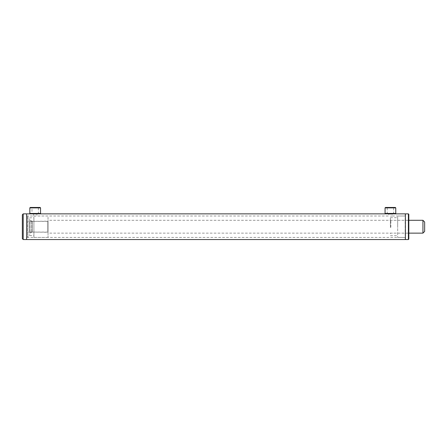 <?xml version="1.0" encoding="UTF-8"?>
<svg xmlns="http://www.w3.org/2000/svg" width="447" height="447" viewBox="0 0 447 447"><rect width="100%" height="100%" fill="white"/><g stroke="black" fill="none" stroke-linecap="round" stroke-linejoin="round"><path stroke-width="0.34" stroke-dasharray="2.23 1.68" d="M34.531 213.968L35.19 213.984M35.19 216.147L33.475 216.013L35.19 216.147M389.75 213.968L390.41 213.984M390.41 216.147L392.125 216.013L390.41 216.147M405.39 214.085L405.39 239.335L405.39 214.085M27.915 237.195L27.915 216.225L27.915 237.195L26.63 237.407L26.63 216.013L26.63 237.407L26.63 216.013L26.63 237.407L405.39 237.407L405.39 216.013L392.125 216.013L392.125 213.873L395.332 213.873L385.487 213.873L388.7 213.873L388.7 216.013L36.9 216.013L36.9 213.873M31.564 207.453L35.19 207.453L31.564 207.453L31.988 207.877L35.19 207.877L31.988 207.877L31.988 213.442L35.19 213.442L31.988 213.442L31.564 213.873L35.19 213.873L31.564 213.873L33.475 213.873L33.475 216.013L26.63 216.013L27.697 216.013L27.697 237.407L27.915 216.225M397.685 216.013L405.39 216.013L405.39 237.407L405.39 216.013L405.39 237.407L397.685 237.407L397.685 216.013L397.685 237.407M26.63 239.547L26.63 213.873L26.63 239.547M35.525 213.979L35.849 213.968M390.745 213.979L391.075 213.968M405.178 239.547L405.178 213.873M424.65 222.003L424.65 231.417M422.94 220.293L422.94 233.127M48.03 228.892L48.03 220.293L48.03 228.892M48.03 228.529L48.03 221.36L48.03 228.529M27.915 228.529L27.915 221.36L27.915 228.529M40.113 207.453L30.267 207.453M40.537 207.877L29.837 207.877M40.537 213.442L29.837 213.442M40.113 213.873L30.267 213.873M35.19 207.877L38.386 207.877L35.19 207.877M35.19 213.442L38.386 213.442L35.19 213.442M389.851 207.453L394.036 207.453L389.851 207.453M390.907 207.877L387.214 207.877L390.907 207.877M390.974 213.873L386.784 213.873L390.974 213.873M389.918 213.442L393.611 213.442L389.918 213.442M395.332 207.453L385.487 207.453M395.763 207.877L385.063 207.877M395.763 213.442L385.063 213.442M390.41 227.372L390.41 219.863L390.41 227.372M390.41 227.579L390.41 217.723L390.41 227.579M397.685 227.579L397.685 217.723L397.685 227.579M405.39 239.547L405.39 213.873M408.385 239.547L408.385 213.873M408.815 239.123L408.815 214.297M408.815 226.087L408.815 233.127L408.815 226.087M29.625 218.784L29.625 235.614L29.625 218.784M33.905 218.784L33.905 235.614L33.905 218.784M29.625 220.997L29.625 233.127L29.625 220.997M32.195 231.663L32.195 221.148L32.195 231.663M47.812 231.473L47.812 221.36L47.812 231.473M32.195 231.473L32.195 221.36L32.195 231.473M48.03 231.663L48.03 221.148L48.03 231.663M33.905 217.186L33.905 237.407L33.905 217.186M48.03 217.186L48.03 237.407L48.03 217.186M23.205 239.547L23.205 213.873M22.35 214.728L22.35 238.692M390.84 227.333L390.84 220.293L390.84 227.333M30.055 221.377L30.055 232.703L30.055 221.377M31.765 232.043L31.765 220.717L31.765 232.043M390.41 219.863L390.84 220.293L408.815 220.293L48.03 220.293M48.03 221.36L27.915 221.36M48.03 232.06L27.915 232.06M390.41 233.557L390.84 233.127L408.815 233.127L48.03 233.127M38.816 213.873L38.386 213.442L38.386 207.877L38.816 207.453M386.784 213.873L387.214 213.442L387.214 207.877L386.784 207.453M394.036 213.873L393.611 213.442L393.611 207.877L394.036 207.453M390.41 217.723L397.685 217.723M390.41 235.698L397.685 235.698M29.625 217.806L33.905 217.806M32.195 221.148L29.625 220.293M29.625 233.127L32.195 232.272M32.195 232.06L48.03 232.272M33.905 216.013L48.03 216.013M33.905 237.407L48.03 237.407M32.195 221.36L48.03 221.148M29.625 235.614L33.905 235.614"/><path stroke-width="0.67" d="M36.403 213.929L33.603 213.884M34.24 213.951L34.531 213.968M391.622 213.929L388.823 213.884M389.466 213.951L389.75 213.968M405.39 214.085L405.39 239.335M23.205 213.873L23.205 239.547L22.35 238.692L22.35 214.728L23.205 213.873L26.63 213.873L26.63 239.547L405.178 239.547M36.9 213.873L405.178 213.873M23.205 239.547L26.63 239.547L26.63 213.873L31.564 213.873M35.19 213.984L35.525 213.979M35.849 213.968L36.134 213.951M390.41 213.984L390.745 213.979M391.075 213.968L391.36 213.951M422.94 220.293L422.94 233.127L424.65 231.417L424.65 222.003L422.94 220.293L408.815 220.293M29.837 207.877L30.267 207.453L40.113 207.453L40.537 207.877L29.837 207.877L29.837 213.442L40.537 213.442L40.537 207.877M29.837 213.442L30.267 213.873L40.113 213.873L40.537 213.442M385.063 207.877L385.487 207.453L395.332 207.453L395.763 207.877L385.063 207.877L385.063 213.442L395.763 213.442L395.763 207.877M405.39 213.873L405.39 239.547L408.385 239.547L408.385 213.873L405.39 213.873M408.385 213.873L408.815 214.297L408.815 239.123L408.385 239.547M422.94 233.127L408.815 233.127M395.332 213.873L395.763 213.442M385.487 213.873L385.063 213.442"/></g></svg>
